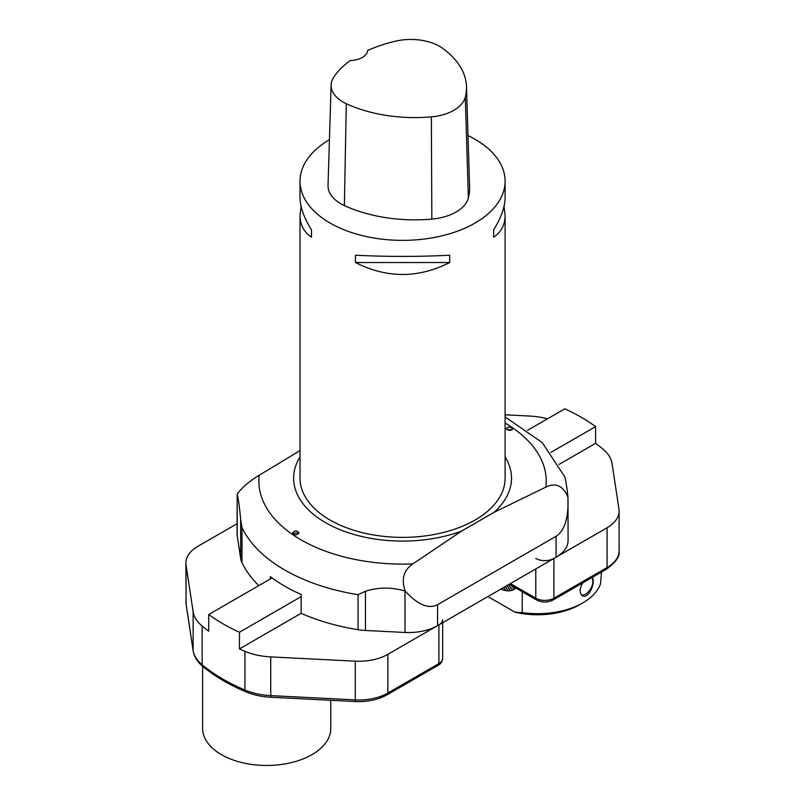 <?xml version="1.0" encoding="UTF-8"?>
<svg xmlns="http://www.w3.org/2000/svg" width="805" height="805" viewBox="0 0 805 805"><rect width="100%" height="100%" fill="white"/><g stroke="black" fill="none" stroke-linecap="round" stroke-linejoin="round"><path stroke-width="1.21" d="M300.024 456.928A108.947 62.901 0 0 0 334.83 527.446A108.947 62.901 0 0 0 461.688 531.018L494.079 512.312L545.871 487.116C555.671 482.346 563.027 485.687 567.958 497.148L568.088 540.457A41.015 23.677 180 0 1 556.084 557.211L437.568 625.626A41.015 23.677 180 0 1 404.996 632.468L365.45 630.476A41.015 23.677 180 0 1 358.074 629.701A166.625 96.198 180 0 1 301.161 613.33L301.161 594.492A166.625 96.198 180 0 1 270.349 576.702L270.349 578.956M258.787 585.627A166.625 96.198 180 0 1 241.983 562.685A41.015 23.677 180 0 1 240.655 558.429L237.193 535.597A41.015 23.677 180 0 1 237.042 533.534L237.193 494.149C238.381 498.728 239.538 507.09 240.655 519.225L241.983 527.667L241.983 562.685M567.958 497.148L567.938 496.947C566.75 485.818 565.593 478.955 564.476 476.369M505.107 416.91L542.228 442.589L564.718 476.701M568.088 502.541C567.907 520.1 563.903 531.35 556.084 536.271L437.568 604.696C428.522 609.325 417.745 604.797 405.237 591.101C401.091 579.187 403.637 570.121 412.874 563.892L461.688 531.018M358.074 629.701L358.074 594.684L365.45 591.273C378.219 587.147 391.401 587.056 404.996 591.021L405.237 591.101M300.024 450.579L259.26 475.212C249.459 481.108 242.104 487.387 237.173 494.069M504.031 206.281L505.107 215.348L505.107 478.18A102.537 59.198 180 0 1 402.57 537.378A102.537 59.198 180 0 1 300.024 478.18L300.024 215.348L301.1 206.281M468.017 135.592A102.537 59.198 180 0 1 475.071 139.305A102.537 59.198 180 0 1 505.107 181.165A102.537 59.198 180 0 1 402.57 240.373A102.537 59.198 180 0 1 300.024 181.165A102.537 59.198 180 0 1 329.436 139.668M355.468 262.531L355.468 255.205C386.863 256.815 418.268 256.815 449.663 255.205L449.663 262.531C418.268 278.439 386.863 278.439 355.468 262.531L449.663 262.531M505.107 215.348C505.037 224.907 501.213 232.172 493.646 237.143L493.646 229.817C501.213 217.712 505.037 206.845 505.107 197.225L505.107 181.165M300.024 181.165L300.024 197.225C300.104 206.845 303.918 217.712 311.485 229.817L311.485 237.143C303.918 232.172 300.104 224.907 300.024 215.348M494.079 512.312A108.947 62.901 0 0 0 505.107 456.928M506.214 428.552L506.214 428.552C508.347 426.539 510.481 426.68 512.624 428.974C510.501 430.997 508.368 430.856 506.214 428.552L506.214 428.552M292.507 533.081C294.65 530.354 296.793 530.213 298.917 532.689C296.783 535.446 294.65 535.587 292.507 533.111L292.507 533.081M292.869 534.017L296.119 532.729L298.554 533.645M506.768 429.528L512.081 429.88M466.508 86.678L469.597 187.112A112.791 65.124 180 0 1 468.359 197.98A43.581 25.156 180 0 1 431.832 219.101A112.791 65.124 180 0 1 344.369 205.567A43.581 25.156 180 0 1 328.027 185.472L331.117 85.038A40.492 23.375 180 0 1 333.914 76.918A109.701 63.333 180 0 1 350.356 60.496A17.941 10.364 180 0 0 367.563 50.564A109.701 63.333 180 0 1 396.141 41.055A40.492 23.375 180 0 1 442.468 48.22A109.701 63.333 180 0 1 466.508 86.678A109.701 63.333 180 0 1 465.3 97.244A40.492 23.375 180 0 1 431.369 116.866A109.701 63.333 180 0 1 346.301 103.704A40.492 23.375 180 0 1 331.117 85.038M493.646 229.817L493.646 237.143M311.485 237.143L311.485 229.817M559.093 464.415L595.599 443.344A185.854 107.307 180 0 1 603.378 449.462A51.268 29.604 0 0 1 612.052 463.529L618.934 508.951A41.015 23.677 0 0 1 619.095 511.014A41.015 23.677 0 0 1 607.081 527.758L553.91 558.459L553.91 598.226L607.081 567.535L607.081 527.758M535.788 558.459A12.82 7.396 0 0 0 553.91 558.459M547.43 418.821A51.268 29.604 0 0 0 529.821 416.054L505.107 414.806M527.587 430.283L564.838 408.829A185.854 107.307 180 0 1 595.559 426.57L595.599 443.344M595.609 426.59L550.992 452.35M330.764 700.28L330.764 728.465A64.068 36.99 180 0 1 291.209 762.647A64.068 36.99 180 0 1 221.385 754.627A64.068 36.99 180 0 1 210.014 745.722A64.068 36.99 180 0 1 202.619 728.465L202.619 666.278M244.931 651.315A185.854 107.307 180 0 1 239.457 648.911L239.457 632.267A185.854 107.307 180 0 1 208.726 614.527L208.726 631.17A185.854 107.307 180 0 1 202.136 626.038L202.136 664.759A185.854 107.307 0 0 0 244.931 690.036L244.931 651.315A51.268 29.604 0 0 0 270.722 656.9L355.277 661.177A41.015 23.677 0 0 0 387.859 654.324L438.896 624.861A12.82 7.396 0 0 0 442.649 619.629M185.905 563.047A41.015 23.677 0 0 0 186.066 565.12L186.066 603.841A3.844 3.129 171.4 0 0 186.096 604.223L185.905 563.047A41.015 23.677 0 0 1 197.919 546.303L237.042 523.723M239.457 632.267L301.161 596.636M208.726 614.527L272.05 577.97M186.066 565.12L193.12 611.699A51.268 29.604 0 0 0 202.136 626.038M239.457 648.911L301.161 613.279M522.234 591.705L522.234 612.595M582.911 602.834L579.65 604.716A59.469 34.333 180 0 1 515.009 612.202L522.214 612.595A64.088 37 0 0 0 582.911 602.834A64.088 37 0 0 0 600.54 583.615L601.496 572.053M591.977 577.547C596.344 581.059 588.666 599.987 582.307 595.609C579.218 592.923 579.419 588.646 582.901 582.79M515.019 612.192L487.931 596.555M515.874 588.032A30.419 17.559 60 0 1 514.526 589.089L511.346 585.426L514.435 589.149A30.419 17.559 60 0 1 512.564 590.095L509.293 585.738A119.13 23.375 -36.9 0 1 509.193 585.778L512.463 590.135A30.419 17.559 60 0 1 510.39 590.679L507.502 586.221A119.13 35.168 -32.9 0 1 507.392 586.241L510.269 590.699A30.419 17.559 60 0 1 508.025 590.82L505.58 586.362M509.293 585.738L512.463 590.135M510.038 590.146L510.269 590.699M507.724 590.266L507.905 590.82A30.419 17.559 60 0 1 505.52 590.538L504.031 587.258L505.389 590.508A30.419 17.559 60 0 1 502.904 589.813L502.34 588.234L502.773 589.763A30.419 17.559 60 0 1 500.972 589.019M591.776 577.668A10.264 5.927 120 0 1 591.977 586.06A10.264 5.927 120 0 1 585.627 594.05A10.264 5.927 120 0 1 581.452 594.935A10.274 5.937 120 0 0 590.206 589.532M591.262 587.7A10.274 5.937 120 0 0 591.786 577.658M502.773 589.763L502.24 588.294M505.389 590.508L503.94 587.308M507.905 590.82L505.49 586.412M514.435 589.149L511.054 585.255M556.084 557.211L556.084 536.271M437.568 604.696L437.568 625.626M404.996 632.468L404.996 591.021M365.45 591.273L365.45 630.476M358.074 594.684A166.625 96.198 180 0 1 241.983 527.667M240.655 558.429L240.655 519.225M237.193 494.149L237.193 535.597M545.871 487.116A143.672 82.945 0 0 0 505.107 423.058M259.26 475.212A143.672 82.945 0 0 0 412.874 563.892M465.3 97.244L468.359 197.98M431.369 116.866L431.832 219.101M346.301 103.704L344.369 205.567M510.41 583.575L535.788 598.226L535.788 568.924M509.283 584.229L536.583 599.987A3.844 2.224 120 0 1 535.788 598.226A12.82 7.396 0 0 0 553.91 598.226A3.844 2.224 60 0 1 553.115 599.987L606.286 569.296A3.844 2.224 60 0 0 607.081 567.535A41.015 23.677 0 0 0 619.095 550.791L619.095 511.014M387.859 654.324L387.859 693.055L438.896 663.582L438.896 624.861M270.722 656.9L270.722 695.621L355.277 699.897L355.277 661.177M185.905 601.778A41.015 23.677 0 0 0 186.066 603.841L193.12 650.42L193.12 611.699M387.064 694.806C378.078 699.787 367.533 702.02 355.428 701.527L355.277 699.897A41.015 23.677 0 0 0 387.859 693.055A3.844 2.224 -120 0 1 387.064 694.806L438.101 665.343A3.844 2.224 -120 0 0 438.896 663.582A12.82 7.396 0 0 0 442.649 658.349L442.649 622.698M193.15 650.802A3.844 3.129 171.4 0 1 193.12 650.42A51.268 29.604 0 0 0 202.136 664.759A3.844 2.576 -50.4 0 0 202.84 666.46C197.386 661.962 194.156 656.739 193.15 650.802L186.096 604.223M244.931 690.036A51.268 29.604 0 0 0 270.722 695.621L270.862 697.251C261.665 696.768 253.283 694.946 245.706 691.787A3.844 1.852 -67.1 0 1 244.931 690.036M536.583 599.987C542.087 602.693 547.601 602.693 553.115 599.987M606.286 569.296C615.805 562.484 620.071 556.315 619.095 550.791M442.649 658.349C442.348 661.569 440.838 663.904 438.101 665.343M355.428 701.527L270.862 697.251M245.706 691.787C229.053 684.743 214.764 676.301 202.84 666.46"/></g></svg>
